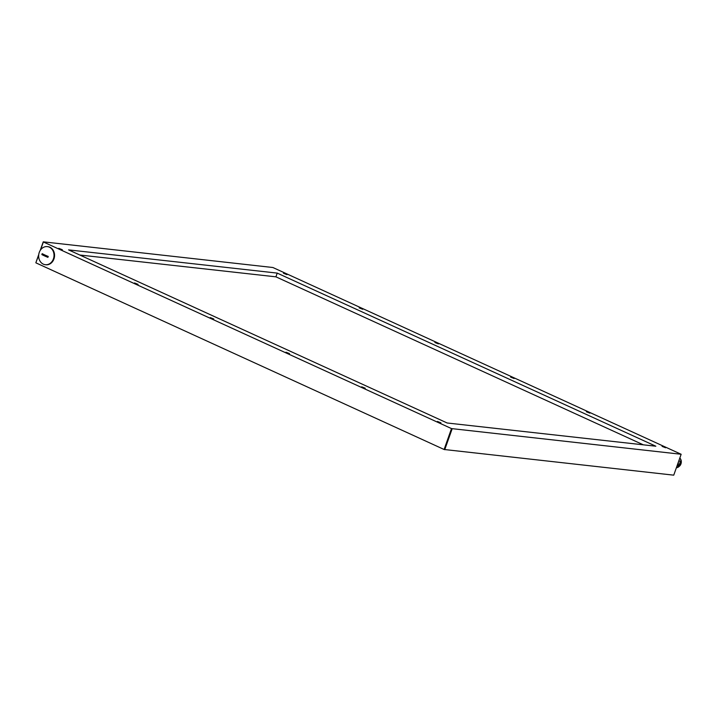 <?xml version="1.0" encoding="UTF-8"?>
<svg xmlns="http://www.w3.org/2000/svg" width="717" height="717" viewBox="0 0 717 717"><rect width="100%" height="100%" fill="white"/><g stroke="black" fill="none" stroke-linecap="round" stroke-linejoin="round"><path stroke-width="1.08" d="M451.504 428.587L681.15 454.264L673.747 475.165L444.11 449.487L451.504 428.587L43.37 241.979L40.555 249.928M38.673 255.234L35.85 262.736L38.745 254.562M444.11 449.487L35.967 262.879M45.592 264.734A9.106 7.672 -83.7 0 0 45.852 264.77A9.106 7.672 -83.7 0 0 54.492 256.561A9.106 7.672 -83.7 0 0 47.869 246.666A9.106 7.672 -83.7 0 0 47.609 246.639M79.766 255.01L275.911 276.834L277.228 273.105L655.831 446.216L447.175 422.994L68.572 249.883L277.228 273.105M275.911 276.834L643.319 444.818M40.188 250.475L43.253 241.835L272.89 267.513L681.15 454.264M62.334 249.74L58.812 248.333L62.334 249.74M138.058 284.362L134.536 282.955L138.058 284.362M213.774 318.984L210.26 317.577L213.774 318.984M289.498 353.606L285.975 352.199L289.498 353.606M365.222 388.229L361.7 386.822L365.222 388.229M440.937 422.851L437.424 421.435L440.937 422.851M662.069 446.359L665.591 447.767L662.069 446.359M586.345 411.737L589.867 413.144L586.345 411.737M510.629 377.115L514.143 378.522L510.629 377.115M434.905 342.493L438.419 343.9L434.905 342.493M359.181 307.871L362.703 309.278L359.181 307.871M283.457 273.249L286.979 274.656L283.457 273.249M452.149 428.784L444.746 449.684M39.265 252.42A9.106 7.672 96.3 0 1 47.349 246.603A9.106 7.672 96.3 0 1 53.963 256.507A9.106 7.672 96.3 0 1 45.332 264.707A9.106 7.672 96.3 0 1 43.334 264.152A9.106 7.672 96.3 0 1 39.265 252.42M42.178 253.675A15.165 7.869 114.6 0 0 41.855 254.58A15.649 2.25 19.5 0 0 47.914 257.349A15.165 7.869 -65.4 0 1 48.236 256.444A15.649 2.25 -160.5 0 1 42.178 253.675M47.994 257.116L41.855 254.58M42.626 254.669L42.859 254.024M676.83 466.462L677.332 465.996A8.765 7.385 -83.7 0 0 678.416 462.931L678.345 462.196M678.775 460.977L681.051 461.228L680.881 462.483A5.36 4.517 -83.7 0 0 680.899 461.21M680.774 461.201A5.216 4.392 96.3 0 1 680.648 463.155L680.881 462.483M678.918 466.31A5.36 4.517 -83.7 0 0 679.94 465.154L680.173 464.482A5.216 4.392 96.3 0 1 678.73 466.283M679.94 465.154L679.241 466.346L677.207 466.113M681.051 461.228A5.844 4.92 -83.7 0 0 679.85 457.939M676.373 467.771A5.844 4.92 -83.7 0 0 679.241 466.346A5.216 4.392 -83.7 0 0 680.11 458.315M680.648 463.155A5.216 4.392 96.3 0 1 680.173 464.482M677.413 466.14A4.177 3.513 -83.7 0 0 680.388 461.156M680.012 461.112A4.042 3.406 96.3 0 1 677.368 465.925M47.869 246.666L47.349 246.603M45.852 264.77L45.332 264.707"/></g></svg>

